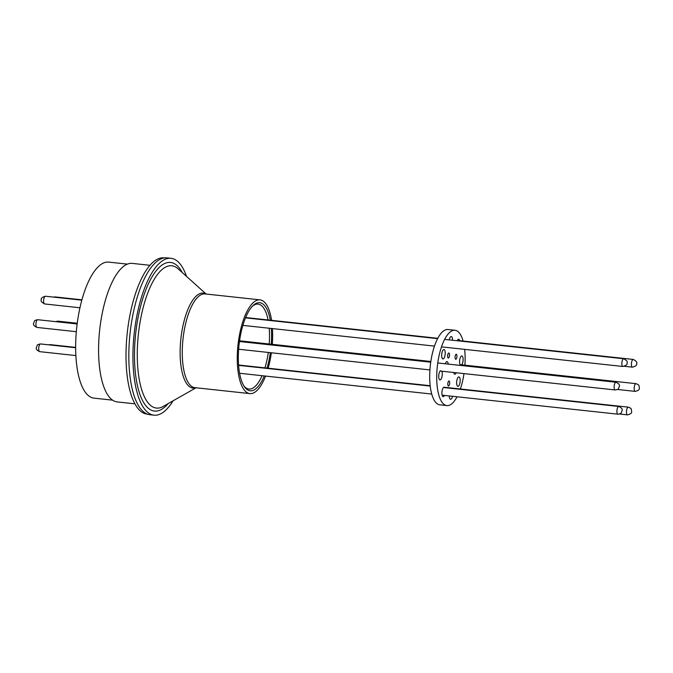 <?xml version="1.0" encoding="UTF-8"?>
<svg xmlns="http://www.w3.org/2000/svg" width="673" height="673" viewBox="0 0 673 673"><rect width="100%" height="100%" fill="white"/><g stroke="black" fill="none" stroke-linecap="round" stroke-linejoin="round"><path stroke-width="1.01" d="M127.34 264.119L108.681 262.108A68.41 24.741 96.2 0 0 108.361 262.075A68.41 24.741 96.2 0 0 76.688 327.911A68.41 24.741 96.2 0 0 93.976 398.138L112.627 400.157M149.928 265.297L132.219 263.379A69.672 25.195 96.2 0 0 131.891 263.353A69.672 25.195 96.2 0 0 99.629 330.401A69.672 25.195 96.2 0 0 117.237 401.924L134.953 403.842M164.338 257.902L163.943 257.86A78.573 28.409 96.2 0 0 163.573 257.826A78.573 28.409 96.2 0 0 127.197 333.438A78.573 28.409 96.2 0 0 147.051 414.097L147.446 414.139M448.243 364.101A4.736 1.708 96.2 0 0 447.032 361.637A4.736 1.708 96.2 0 0 446.493 361.805A4.736 1.708 96.2 0 0 445.324 363.782M459.735 340.681A4.736 1.708 96.2 0 0 458.692 339.226A4.736 1.708 96.2 0 0 458.153 339.385A4.736 1.708 96.2 0 0 457.211 340.757M452.542 340.252A4.736 1.708 96.2 0 0 451.28 336.567A4.736 1.708 96.2 0 0 450.742 336.727A4.736 1.708 96.2 0 0 449.253 339.899M443.423 349.682A4.736 1.708 96.2 0 0 441.69 354.764A4.736 1.708 96.2 0 0 442.935 358.936A4.736 1.708 96.2 0 0 443.473 358.768A4.736 1.708 96.2 0 0 445.206 353.695A4.736 1.708 96.2 0 0 443.953 349.523A4.736 1.708 96.2 0 0 443.423 349.682M440.479 370.663A4.736 1.708 96.2 0 0 438.746 375.744A4.736 1.708 96.2 0 0 439.999 379.909A4.736 1.708 96.2 0 0 440.537 379.749A4.736 1.708 96.2 0 0 442.144 375.887A4.736 1.708 96.2 0 0 441.791 371.21M444.803 387.656A4.736 1.708 96.2 0 0 444.18 387.211A4.736 1.708 96.2 0 0 443.642 387.379A4.736 1.708 96.2 0 0 441.909 392.452A4.736 1.708 96.2 0 0 443.162 396.624A4.736 1.708 96.2 0 0 443.7 396.464A4.736 1.708 96.2 0 0 444.491 395.43M449.312 395.951A4.736 1.708 96.2 0 0 450.574 399.282A4.736 1.708 96.2 0 0 451.112 399.123A4.736 1.708 96.2 0 0 452.525 396.296M458.38 377.082A4.736 1.708 96.2 0 0 456.647 382.155A4.736 1.708 96.2 0 0 457.901 386.327A4.736 1.708 96.2 0 0 458.431 386.167A4.736 1.708 96.2 0 0 460.164 381.086A4.736 1.708 96.2 0 0 458.91 376.914A4.736 1.708 96.2 0 0 458.38 377.082M453.72 372.497A4.736 1.708 96.2 0 0 454.822 374.213A4.736 1.708 96.2 0 0 455.36 374.045A4.736 1.708 96.2 0 0 456.26 372.775M448.731 381.078A2.524 0.917 96.2 0 0 447.806 383.787A2.524 0.917 96.2 0 0 448.47 386.008A2.524 0.917 96.2 0 0 448.756 385.923A2.524 0.917 96.2 0 0 449.682 383.215A2.524 0.917 96.2 0 0 449.017 380.994A2.524 0.917 96.2 0 0 448.731 381.078M448.563 353.098A2.524 0.917 96.2 0 0 447.638 355.807A2.524 0.917 96.2 0 0 448.311 358.028A2.524 0.917 96.2 0 0 448.597 357.943A2.524 0.917 96.2 0 0 449.514 355.235A2.524 0.917 96.2 0 0 448.849 353.005A2.524 0.917 96.2 0 0 448.563 353.098M455.991 354.351A2.524 0.917 96.2 0 0 455.074 357.06A2.524 0.917 96.2 0 0 455.739 359.281A2.524 0.917 96.2 0 0 456.025 359.197A2.524 0.917 96.2 0 0 456.95 356.488A2.524 0.917 96.2 0 0 456.277 354.259A2.524 0.917 96.2 0 0 455.991 354.351M461.745 364.825A4.736 1.708 96.2 0 0 463.117 359.618A4.736 1.708 96.2 0 0 461.855 355.941A4.736 1.708 96.2 0 0 461.316 356.101A4.736 1.708 96.2 0 0 459.583 361.182A4.736 1.708 96.2 0 0 460.837 365.346M463.091 341.043A37.865 13.696 96.2 0 0 454.998 330.275A37.865 13.696 96.2 0 0 450.708 331.579A37.865 13.696 96.2 0 0 436.853 372.203A37.865 13.696 96.2 0 0 446.855 405.575A37.865 13.696 96.2 0 0 451.146 404.271A37.865 13.696 96.2 0 0 457.06 396.784M460.357 388.986A37.865 13.696 96.2 0 0 464 373.608M464.908 365.17A37.865 13.696 96.2 0 0 464.648 349.371M454.998 330.275L447.974 329.518A37.865 13.696 96.2 0 0 443.692 330.822A37.865 13.696 96.2 0 0 429.828 371.446A37.865 13.696 96.2 0 0 439.839 404.818L446.855 405.575M456.21 364.959A4.736 1.708 96.2 0 0 455.84 364.8A4.736 1.708 96.2 0 0 455.444 364.875M243.845 385.831A42.727 15.454 96.2 0 0 248.892 389.053A42.727 15.454 96.2 0 0 262.066 375.702M264.935 367.853A42.727 15.454 96.2 0 0 268.317 352.45M269.225 344.004A42.727 15.454 96.2 0 0 269.52 335.819A42.727 15.454 96.2 0 0 269.217 328.239M270.294 320.197A44.309 16.017 96.2 0 0 253.166 305.466A44.309 16.017 96.2 0 0 238.326 357.885A44.309 16.017 96.2 0 0 244.383 386.664A44.309 16.017 96.2 0 0 264.27 375.938M267.03 368.081A44.309 16.017 96.2 0 0 270.344 352.669M271.261 344.231A44.309 16.017 96.2 0 0 271.572 335.583A44.309 16.017 96.2 0 0 271.32 328.466M272.287 344.34A47.144 17.044 96.2 0 0 272.641 334.868A47.144 17.044 96.2 0 0 272.456 328.584M271.589 320.331A47.144 17.044 96.2 0 0 260.022 299.864A47.144 17.044 96.2 0 0 237.258 358.6A47.144 17.044 96.2 0 0 249.885 393.604A47.144 17.044 96.2 0 0 265.566 376.081M186.514 276.376A78.892 28.527 96.2 0 0 171.001 258.306L166.904 257.86A78.892 28.527 96.2 0 0 128.821 356.152A78.892 28.527 96.2 0 0 149.944 414.728L154.041 415.174A78.892 28.527 96.2 0 0 173.054 400.839M171.001 258.306A78.892 28.527 96.2 0 0 132.918 356.597A78.892 28.527 96.2 0 0 154.041 415.174M268.165 368.207A47.144 17.044 96.2 0 0 271.37 352.778M268.09 319.953A42.727 15.454 96.2 0 0 258.079 304.095A42.727 15.454 96.2 0 0 252.459 306.165M617.435 389.465L635.211 391.392A3.878 1.405 -83.8 0 1 634.589 390.828A3.878 1.405 -83.8 0 1 634.387 386.411A3.878 1.405 -83.8 0 1 636.044 383.669L460.063 364.64M55.565 321.635L57.828 321.147A3.878 1.405 96.2 0 0 56.936 321.787M631.459 363.201A3.878 1.405 -83.8 0 1 633.276 359.441C636.355 361.09 637.457 362.503 636.582 363.681C637.196 365.044 635.817 366.205 632.443 367.164A3.878 1.405 -83.8 0 1 631.459 363.201M53.461 297.096L55.051 296.919A3.878 1.405 96.2 0 0 54.437 297.205M621.894 362.52A3.878 1.405 -83.8 0 1 623.711 358.759C626.79 360.408 627.892 361.822 627.009 362.999C627.631 364.362 626.252 365.523 622.878 366.474A3.878 1.405 -83.8 0 1 621.894 362.52M44.654 303.952C41.575 302.312 40.473 300.898 41.347 299.712C40.75 298.324 42.13 297.163 45.486 296.238A3.878 1.405 96.2 0 0 43.669 299.99A3.878 1.405 96.2 0 0 44.654 303.952L79.944 307.771M440.108 371.025L615.172 389.953A3.878 1.405 -83.8 0 1 614.129 386.975A3.878 1.405 -83.8 0 1 615.231 382.701A3.878 1.405 -83.8 0 1 616.005 382.239L437.753 362.966M37.015 320.18A3.878 1.405 96.2 0 0 35.913 324.453A3.878 1.405 96.2 0 0 36.948 327.431C31.614 324.84 33.877 323.343 34.441 321.156C34.432 320.567 35.551 320.087 37.789 319.717A3.878 1.405 96.2 0 0 37.015 320.18M442.119 395.169L617.94 414.181A3.878 1.405 -83.8 0 1 616.905 411.203A3.878 1.405 -83.8 0 1 618.007 406.929A3.878 1.405 -83.8 0 1 618.781 406.467L443.482 387.513M39.783 344.408A3.878 1.405 96.2 0 0 38.689 348.681A3.878 1.405 96.2 0 0 39.724 351.659C34.382 349.068 36.653 347.571 37.217 345.384C37.208 344.795 38.319 344.315 40.557 343.945A3.878 1.405 96.2 0 0 39.783 344.408M619.539 414.004L627.514 414.871A3.878 1.405 -83.8 0 1 626.883 414.307A3.878 1.405 -83.8 0 1 626.681 409.891A3.878 1.405 -83.8 0 1 628.346 407.148L444.348 387.253M48.532 344.803L50.122 344.626A3.878 1.405 96.2 0 0 49.508 344.913M260.022 299.864L205.029 293.916A47.144 17.044 96.2 0 0 182.265 352.652A47.144 17.044 96.2 0 0 194.892 387.656L249.885 393.604M205.854 294.008A47.758 17.271 96.2 0 0 180.128 352.602A47.758 17.271 96.2 0 0 195.717 387.749M206.157 294.042L178.051 268.771A71.565 25.877 96.2 0 0 150.895 285.613A71.565 25.877 96.2 0 0 137.267 354.923A71.565 25.877 96.2 0 0 163.16 406.458L196.02 387.783M182.248 272.548A74.737 27.021 96.2 0 0 151.669 277.486A74.737 27.021 96.2 0 0 134.474 355.546A74.737 27.021 96.2 0 0 168.073 403.665M635.211 391.392C640.957 389.953 639.148 388.153 638.963 385.705C639.089 385.166 638.113 384.493 636.044 383.669M57.828 321.147L77.235 323.25M239.554 340.799L430.838 361.485M55.051 296.919L81.904 299.822M245.628 317.53L437.77 338.3M457.362 340.42L633.276 359.441M624.468 366.297L632.443 367.164M45.486 296.238L81.812 300.166M245.494 317.858L437.593 338.637M444.617 339.394L623.711 358.759M242.869 325.387L434.472 346.107M441.496 346.864L622.878 366.474M615.172 389.953C617.402 389.591 618.512 389.103 618.512 388.514C619.076 386.327 621.356 384.83 616.005 382.239M36.948 327.431L76.327 331.688M238.637 349.237L429.921 369.923M37.789 319.717L77.143 323.965M239.453 341.522L430.728 362.2M617.94 414.181C620.17 413.819 621.288 413.34 621.288 412.742C621.844 410.555 624.123 409.058 618.781 406.467M39.724 351.659L75.881 355.571M239.605 373.271L431.738 394.05M40.557 343.945L75.654 347.739M238.604 365.355L430.232 386.075M627.514 414.871C633.251 413.432 631.442 411.632 631.257 409.176C631.383 408.646 630.408 407.973 628.346 407.148M50.122 344.626L75.654 347.386M238.579 365.01L430.19 385.722"/></g></svg>
